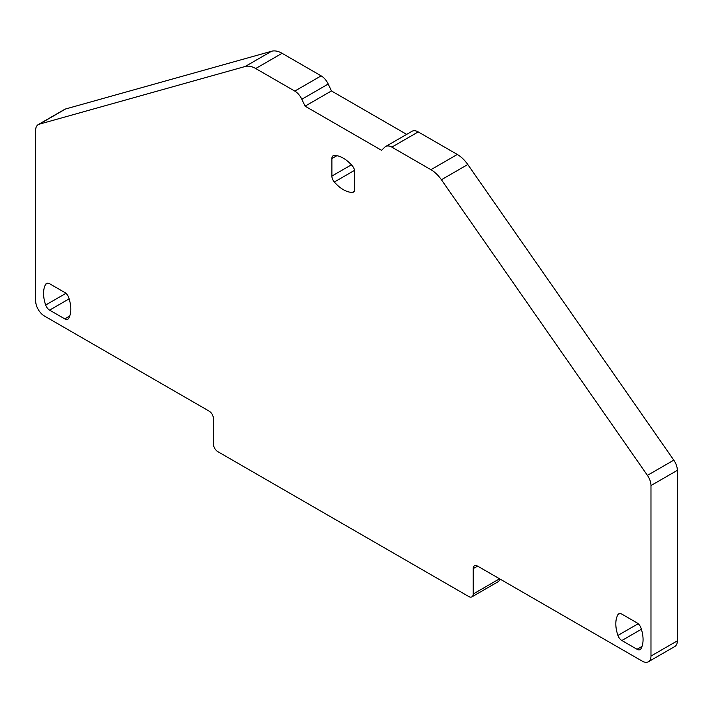 <?xml version="1.0" encoding="UTF-8"?>
<svg xmlns="http://www.w3.org/2000/svg" width="713" height="713" viewBox="0 0 713 713"><rect width="100%" height="100%" fill="white"/><g stroke="black" fill="none" stroke-linecap="round" stroke-linejoin="round"><path stroke-width="1.07" d="M471.908 596.861A6.212 3.592 -120 0 0 473.191 594.018L499.563 578.787A6.212 3.592 -120 0 1 498.28 581.639L471.908 596.861A6.212 3.592 -120 0 1 468.798 596.549L217.83 451.659A6.212 3.592 60 0 1 213.437 444.047L213.437 418.674A6.212 3.592 60 0 0 209.043 411.062L44.438 316.028A12.433 7.175 60 0 1 35.65 300.806L35.65 130.31A12.433 7.175 60 0 1 38.226 124.615L64.598 109.392A12.433 7.175 60 0 1 65.569 108.982L271.591 51.247A24.866 14.358 60 0 1 282.072 53.297L321.153 75.863A12.433 7.175 60 0 1 328.212 84.036L331.447 90.943L305.075 106.166L381.553 150.318L384.788 147.154A12.433 7.175 -120 0 1 385.635 146.513A12.433 7.175 -120 0 1 391.847 147.128L430.928 169.694A24.866 14.358 -120 0 1 441.409 179.747L647.431 475.366L673.803 460.143L467.781 164.516A24.866 14.358 -120 0 0 457.3 154.463L430.928 169.694M331.447 90.943L406.668 134.374M473.191 594.018L473.191 568.644A6.212 3.592 -120 0 1 474.484 565.792A6.212 3.592 -120 0 1 477.585 566.104L642.19 661.129A12.433 7.175 -120 0 0 648.402 661.753A12.433 7.175 -120 0 0 650.978 656.058L650.978 485.562A12.433 7.175 -120 0 0 647.431 475.366M648.402 661.753L674.774 646.522A12.433 7.175 -120 0 0 677.35 640.835L677.35 470.339A12.433 7.175 -120 0 0 673.803 460.143M38.226 124.615A12.433 7.175 60 0 1 39.197 124.205L245.219 66.478A24.866 14.358 60 0 1 255.7 68.528L294.781 91.086L321.153 75.863M640.96 627.975A28.591 16.506 60 0 1 640.96 648.723A6.212 3.592 60 0 1 640.131 649.579A6.212 3.592 60 0 1 637.021 649.267L621.861 640.515A6.212 3.592 60 0 1 617.921 635.426A28.591 16.506 60 0 1 617.921 614.668A6.212 3.592 60 0 1 618.75 613.822A6.212 3.592 60 0 1 621.861 614.125L637.021 622.877A6.212 3.592 60 0 1 640.96 627.975M64.767 292.49A6.212 3.592 60 0 1 68.706 297.579A28.591 16.506 60 0 1 68.706 318.337A6.212 3.592 60 0 1 67.878 319.192A6.212 3.592 60 0 1 64.767 318.88L49.607 310.128A6.212 3.592 60 0 1 45.668 305.03A28.591 16.506 60 0 1 45.668 284.282A6.212 3.592 60 0 1 46.497 283.426A6.212 3.592 60 0 1 49.607 283.738L64.767 292.49M352.302 192.412A28.591 16.506 60 0 1 343.318 189.649A28.591 16.506 60 0 1 334.326 182.029A6.212 3.592 60 0 1 331.884 176.075L331.884 158.571A6.212 3.592 60 0 1 333.176 155.719A6.212 3.592 60 0 1 334.326 155.434A28.591 16.506 60 0 1 343.318 158.188A28.591 16.506 60 0 1 352.302 165.808A6.212 3.592 60 0 1 354.744 171.762L354.744 189.275A6.212 3.592 60 0 1 353.452 192.118A6.212 3.592 60 0 1 352.302 192.412L354.281 191.262M385.635 146.513L412.007 131.29A12.433 7.175 60 0 1 418.219 131.905L457.3 154.463M328.212 84.036L301.84 99.259A12.433 7.175 -120 0 0 294.781 91.086M301.84 99.259L305.075 106.166M467.781 164.516L441.409 179.747M677.35 470.339L650.978 485.562M650.978 656.058L677.35 640.835M477.585 566.104L473.191 568.644M39.197 124.205L65.569 108.982M245.219 66.478L271.591 51.247M255.7 68.528L282.072 53.297M617.921 614.668L619.909 613.528M617.921 635.426L638.18 623.723M621.861 640.515L641.379 629.249M642.012 646.388L637.021 649.267M45.668 284.282L47.655 283.141M45.668 305.03L65.926 293.337M49.607 310.128L69.125 298.863M69.758 316.002L64.767 318.88M334.326 182.029L354.584 170.336M331.884 158.571L336.884 155.684M351.402 164.81L331.884 176.075M418.219 131.905L391.847 147.128"/></g></svg>
